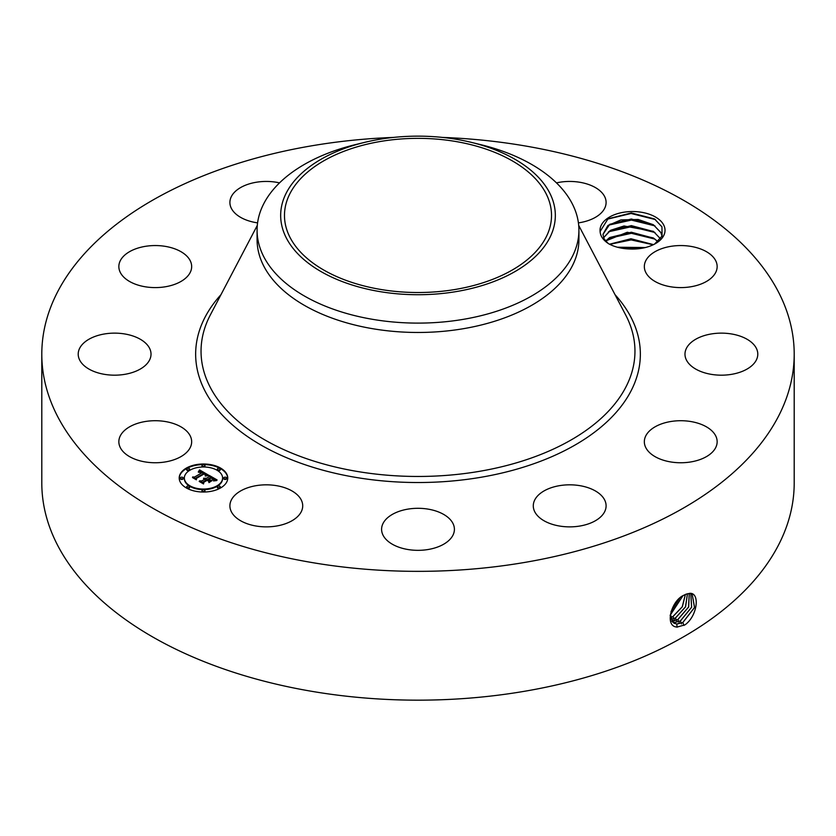 <?xml version="1.0" encoding="UTF-8"?>
<svg xmlns="http://www.w3.org/2000/svg" width="836" height="836" viewBox="0 0 836 836"><rect width="100%" height="100%" fill="white"/><g stroke="black" fill="none" stroke-linecap="round" stroke-linejoin="round"><path stroke-width="1.25" d="M442.557 137.417A376.2 217.193 180 0 1 794.2 354.161L794.2 482.968A376.2 217.193 180 0 1 523.911 691.382A376.2 217.193 180 0 1 41.8 482.968L41.8 354.161A376.2 217.193 180 0 1 312.089 145.746A376.2 217.193 180 0 1 393.442 137.417M794.2 354.161A376.2 217.193 180 0 1 523.911 562.565A376.2 217.193 180 0 1 41.8 354.161M686.032 594.187L684.015 595.169C671.13 600.405 664.16 627.073 677.285 627.021L685.039 624.816C697.579 615.86 700.14 592.651 689.836 593.33L686.032 594.187L689.836 593.33M608.932 243.924C615.056 247.132 622.193 248.825 630.354 249.013A32.489 18.758 180 0 0 655.508 243.569A32.489 18.758 180 0 0 663.711 225.02A32.489 18.758 180 0 0 626.833 211.832A32.489 18.758 180 0 0 600.102 231.551C600.426 236.254 603.373 240.381 608.932 243.924M190.19 435.817A36.408 21.015 180 0 1 191.663 441.732A36.408 21.015 180 0 1 160.439 462.538A36.408 21.015 180 0 1 120.321 447.657A36.408 21.015 180 0 1 118.848 441.732A36.408 21.015 180 0 1 150.083 420.926A36.408 21.015 180 0 1 190.19 435.817M79.232 349.197A36.408 21.015 180 0 1 118.942 333.282A36.408 21.015 180 0 1 151.023 354.161A36.408 21.015 180 0 1 149.989 359.114A36.408 21.015 180 0 1 110.289 375.03A36.408 21.015 180 0 1 78.208 354.161A36.408 21.015 180 0 1 79.232 349.197M128.911 252.064A36.408 21.015 180 0 1 168.788 247.059A36.408 21.015 180 0 1 191.663 266.579A36.408 21.015 180 0 1 181.6 281.084A36.408 21.015 180 0 1 141.723 286.09A36.408 21.015 180 0 1 118.848 266.579A36.408 21.015 180 0 1 128.911 252.064M257.582 222.867A36.408 21.015 180 0 1 229.9 202.469A36.408 21.015 180 0 1 256.056 182.29A36.408 21.015 180 0 1 279.527 182.875M556.473 182.875A36.408 21.015 180 0 1 594.824 187.254A36.408 21.015 180 0 1 606.1 202.469A36.408 21.015 180 0 1 578.418 222.867M715.679 260.654A36.408 21.015 180 0 1 717.152 266.579A36.408 21.015 180 0 1 685.917 287.385A36.408 21.015 180 0 1 645.81 272.494A36.408 21.015 180 0 1 644.337 266.579A36.408 21.015 180 0 1 675.561 245.774A36.408 21.015 180 0 1 715.679 260.654M756.768 359.114A36.408 21.015 180 0 1 717.058 375.03A36.408 21.015 180 0 1 684.977 354.161A36.408 21.015 180 0 1 686.011 349.197A36.408 21.015 180 0 1 725.711 333.282A36.408 21.015 180 0 1 757.792 354.161A36.408 21.015 180 0 1 756.768 359.114M707.089 456.247A36.408 21.015 180 0 1 667.212 461.253A36.408 21.015 180 0 1 644.337 441.732A36.408 21.015 180 0 1 654.4 427.227A36.408 21.015 180 0 1 694.277 422.222A36.408 21.015 180 0 1 717.152 441.732A36.408 21.015 180 0 1 707.089 456.247M579.944 526.022A36.408 21.015 180 0 1 533.284 505.843A36.408 21.015 180 0 1 559.441 485.674A36.408 21.015 180 0 1 606.1 505.843A36.408 21.015 180 0 1 579.944 526.022M409.41 549.743A36.408 21.015 180 0 1 381.592 529.313A36.408 21.015 180 0 1 426.59 508.894A36.408 21.015 180 0 1 454.408 529.313A36.408 21.015 180 0 1 409.41 549.743M241.176 521.058A36.408 21.015 180 0 1 229.9 505.843A36.408 21.015 180 0 1 251.981 486.521A36.408 21.015 180 0 1 291.44 490.638A36.408 21.015 180 0 1 302.716 505.843A36.408 21.015 180 0 1 280.635 525.175A36.408 21.015 180 0 1 241.176 521.058M220.631 487.921A24.275 14.013 180 0 1 194.182 490.962A24.275 14.013 180 0 1 179.207 478.014A24.275 14.013 180 0 1 186.313 468.108A24.275 14.013 180 0 1 212.762 465.067A24.275 14.013 180 0 1 227.747 478.014A24.275 14.013 180 0 1 220.631 487.921M670.148 615.61L673.785 623.06L676.846 624.043L682.845 622.517L694.57 607.5L692.166 594.082L689.7 593.445M654.588 244.07L662.081 236.013L661.945 226.817L654.504 218.938L631.295 212.95L607.981 218.823L600.102 231.551M227.737 478.307A24.275 14.013 0 0 0 212.522 465.6A24.275 14.013 0 0 0 186.313 468.693A24.275 14.013 0 0 0 179.207 478.307M673.753 623.05L676.784 624.001L682.793 622.486L694.507 607.49L692.145 594.062M608.096 243.391L604.146 238.897L602.944 234.383L607.856 225.584L620.939 219.899L638.15 219.471L653.324 224.717L660.91 232.586L662.007 236.191M471.337 142.371L480.491 144.597A160.92 92.9 180 0 1 578.92 230.203L578.92 239.566A160.92 92.9 180 0 1 463.301 328.715A160.92 92.9 180 0 1 257.08 239.566L257.08 230.203A160.92 92.9 180 0 1 263.591 204.057A160.92 92.9 180 0 1 355.509 144.597L364.663 142.371A137.334 79.295 180 0 1 471.337 142.371A137.334 79.295 180 0 1 549.785 237.758A137.334 79.295 180 0 1 379.335 291.513A137.334 79.295 180 0 1 286.215 193.116A137.334 79.295 180 0 1 364.663 142.371M184.359 478.307A19.123 11.035 0 0 0 184.348 478.61A19.123 11.035 0 0 0 196.157 488.809A19.123 11.035 0 0 0 216.994 486.416A19.123 11.035 0 0 0 222.595 478.61A19.123 11.035 0 0 0 222.585 478.307M217.433 469.456A1.473 0.846 0 0 0 217.339 469.748A1.473 0.846 0 0 0 218.248 470.532A1.473 0.846 0 0 0 219.858 470.354A1.473 0.846 0 0 0 220.286 469.748A1.473 0.846 0 0 0 220.192 469.456M217.433 487.169A1.473 0.846 0 0 0 217.339 487.461A1.473 0.846 0 0 0 218.248 488.245A1.473 0.846 0 0 0 219.858 488.067A1.473 0.846 0 0 0 220.286 487.461A1.473 0.846 0 0 0 220.192 487.169M223.787 478.307A1.473 0.846 0 0 0 223.703 478.61A1.473 0.846 0 0 0 224.602 479.394A1.473 0.846 0 0 0 226.211 479.206A1.473 0.846 0 0 0 226.64 478.61A1.473 0.846 0 0 0 226.546 478.307M186.752 487.169A1.473 0.846 0 0 0 186.658 487.461A1.473 0.846 0 0 0 187.567 488.245A1.473 0.846 0 0 0 189.166 488.067A1.473 0.846 0 0 0 189.605 487.461A1.473 0.846 0 0 0 189.511 487.169M202.093 490.836A1.473 0.846 0 0 0 201.999 491.129A1.473 0.846 0 0 0 202.908 491.913A1.473 0.846 0 0 0 204.517 491.735A1.473 0.846 0 0 0 204.945 491.129A1.473 0.846 0 0 0 204.851 490.836M186.752 469.456A1.473 0.846 0 0 0 186.658 469.748A1.473 0.846 0 0 0 187.567 470.532A1.473 0.846 0 0 0 189.166 470.354A1.473 0.846 0 0 0 189.605 469.748A1.473 0.846 0 0 0 189.511 469.456M202.093 465.777A1.473 0.846 0 0 0 201.999 466.08A1.473 0.846 0 0 0 202.908 466.864A1.473 0.846 0 0 0 204.517 466.676A1.473 0.846 0 0 0 204.945 466.08A1.473 0.846 0 0 0 204.851 465.777M180.398 478.307A1.473 0.846 0 0 0 180.304 478.61A1.473 0.846 0 0 0 181.213 479.394A1.473 0.846 0 0 0 182.812 479.206A1.473 0.846 0 0 0 183.251 478.61A1.473 0.846 0 0 0 183.157 478.307M672.667 622.172L674.433 622.527L680.399 621.012L691.654 607.25L690.818 593.591M455.589 289.402A133.52 77.079 180 0 1 284.48 215.437A133.52 77.079 180 0 1 380.411 141.472A133.52 77.079 180 0 1 551.52 215.437A133.52 77.079 180 0 1 455.589 289.402M661.997 236.212L660.91 232.669L653.637 224.999M653.564 224.947L631.347 219.011L609.778 224.288L602.944 234.425M578.92 230.203A160.92 92.9 180 0 1 572.409 256.359A160.92 92.9 180 0 1 463.301 319.352A160.92 92.9 180 0 1 257.08 230.203M189.95 470.208A19.123 11.035 0 0 0 184.348 478.014A19.123 11.035 0 0 0 196.157 488.214A19.123 11.035 0 0 0 216.994 485.82A19.123 11.035 0 0 0 222.595 478.014A19.123 11.035 0 0 0 210.787 467.815A19.123 11.035 0 0 0 189.95 470.208M217.778 468.557A1.473 0.846 0 0 0 217.339 469.153A1.473 0.846 0 0 0 218.248 469.936A1.473 0.846 0 0 0 219.858 469.759A1.473 0.846 0 0 0 220.286 469.153A1.473 0.846 0 0 0 219.377 468.369A1.473 0.846 0 0 0 217.778 468.557M217.778 486.27A1.473 0.846 0 0 0 217.339 486.865A1.473 0.846 0 0 0 218.248 487.649A1.473 0.846 0 0 0 219.858 487.472A1.473 0.846 0 0 0 220.286 486.865A1.473 0.846 0 0 0 219.377 486.082A1.473 0.846 0 0 0 217.778 486.27M224.132 477.408A1.473 0.846 0 0 0 223.703 478.014A1.473 0.846 0 0 0 224.602 478.798A1.473 0.846 0 0 0 226.211 478.61A1.473 0.846 0 0 0 226.64 478.014A1.473 0.846 0 0 0 225.73 477.231A1.473 0.846 0 0 0 224.132 477.408M187.086 486.27A1.473 0.846 0 0 0 186.658 486.865A1.473 0.846 0 0 0 187.567 487.649A1.473 0.846 0 0 0 189.166 487.472A1.473 0.846 0 0 0 189.605 486.865A1.473 0.846 0 0 0 188.696 486.082A1.473 0.846 0 0 0 187.086 486.27M202.437 489.938A1.473 0.846 0 0 0 201.999 490.533A1.473 0.846 0 0 0 202.908 491.328A1.473 0.846 0 0 0 204.517 491.14A1.473 0.846 0 0 0 204.945 490.533A1.473 0.846 0 0 0 204.036 489.75A1.473 0.846 0 0 0 202.437 489.938M189.166 469.759A1.473 0.846 0 0 0 189.605 469.153A1.473 0.846 0 0 0 188.696 468.369A1.473 0.846 0 0 0 187.086 468.557A1.473 0.846 0 0 0 186.658 469.153A1.473 0.846 0 0 0 187.567 469.936A1.473 0.846 0 0 0 189.166 469.759M204.517 466.091A1.473 0.846 0 0 0 204.945 465.485A1.473 0.846 0 0 0 204.036 464.701A1.473 0.846 0 0 0 202.437 464.889A1.473 0.846 0 0 0 201.999 465.485A1.473 0.846 0 0 0 202.908 466.269A1.473 0.846 0 0 0 204.517 466.091M182.812 478.61A1.473 0.846 0 0 0 183.251 478.014A1.473 0.846 0 0 0 182.342 477.231A1.473 0.846 0 0 0 180.733 477.408A1.473 0.846 0 0 0 180.304 478.014A1.473 0.846 0 0 0 181.213 478.798A1.473 0.846 0 0 0 182.812 478.61M672.646 622.141L674.37 622.496L680.337 620.981L691.581 607.239L690.787 593.581M208.446 475.078L205.248 475.736L205.76 474.388L204.214 473.291L196 477.931L196.063 478.913L192.635 476.938L194.569 477.042L202.03 472.727L198.445 472.235L202.594 472.403L200.285 471.389L198.32 471.88L199.553 469.905L208.446 475.078M208.363 475.621L205.207 476.081L208.363 475.621M205.395 475.005L204.12 473.939L196.575 478.296L196.356 479.801L192.52 477.586L196.146 479.446L196.293 478.202L204.109 473.688L205.384 474.524M217.088 479.948L213.608 480.533L213.838 479.018L211.194 477.262L207.683 479.289L211.236 477.764L213.588 480L211.226 477.983L208.331 479.655L211.926 480.272L208.781 482.09L208.77 480.637L207.056 479.645L203.273 481.829L203.252 482.947L199.574 480.825L201.769 480.961L204.998 479.101L203.566 478.6L205.551 478.788L203.629 478.182L206.178 478.422L209.345 476.593L209.303 475.454L217.088 479.948M216.743 480.564L213.504 480.93L216.754 480.397M208.969 482.612L212.135 480.564L208.969 482.612M207.067 480.386L203.859 482.236L203.545 483.94L199.198 481.442L203.326 483.584L203.576 482.184L207.077 480.157L208.603 481.275L207.077 480.157M660.91 239.274L653.637 231.603M653.564 231.551L631.347 225.626L609.778 230.893L603.602 237.737M660.91 239.19L653.324 231.321L624.053 225.981L610.698 230.245L603.582 237.696M199.553 469.905L207.798 475.182M198.78 471.138L198.78 471.661M202.594 472.403L202.594 472.998L202.145 472.57M202.03 472.727L194.569 477.042M193.764 477.596L194.569 477.628M196 477.931L196.021 478.892M196.188 479.697L196.293 478.798M209.324 476.06L216.2 480.021M209.345 476.593L206.178 478.422M205.938 478.307L206.178 479.018M205.687 478.213L205.938 478.903M205.437 478.14L205.437 478.704M205.05 478.913L205.196 479.582M204.998 479.101L201.769 480.961M200.734 481.494L201.769 481.557M209.46 480.313L209.46 480.909L210.871 480.888M208.331 479.655L209.46 480.909M213.608 479.425L213.598 480M207.683 479.289L208.143 480.146M203.388 483.856L203.576 482.78M672.039 621.451L677.944 619.507L688.655 607.02L689.272 593.445M671.695 620.949L677.881 619.476L688.582 607.02L689.23 593.445M657.932 241.583L653.324 237.926L627.272 232.262L605.588 240.998M605.619 241.04L609.778 237.497L631.347 232.23L653.564 238.155L657.88 241.625M670.953 619.486L675.488 618.003L685.562 606.852L687.485 593.706M670.932 619.445L675.436 617.971L685.489 606.842L687.443 593.717M653.491 244.634L630.95 238.751L609.486 244.216M653.407 244.676L631.232 238.835L609.548 244.248M670.399 617.605L673.043 616.508L682.343 606.769L685.405 594.448M670.388 617.553L672.98 616.466L682.27 606.769L685.353 594.469M645.329 247.54L617.396 247.226M645.183 247.581L617.543 247.268M670.2 615.202L682.907 595.786M670.211 615.129L682.845 595.828M671.015 611.555L679.689 598.2M671.057 611.44L679.605 598.283M619.277 247.696L643.48 247.968M609.737 244.342L631.128 239.911L653.188 244.781M608.483 238.396L631.399 233.307L654.954 239.106M608.483 231.781L631.399 226.702L654.954 232.502M608.483 225.177L631.399 220.087L654.954 225.887M607.49 219.147L631.044 213.483L655.508 219.607M615.035 294.669A222.345 128.368 180 0 1 480.595 477.335A222.345 128.368 180 0 1 246.118 435.587A222.345 128.368 180 0 1 220.965 294.669M683.984 625.433L682.845 622.517M578.7 225.406L625.641 314.9A216.952 125.254 180 0 1 479.08 471.399A216.952 125.254 180 0 1 263.925 439.391A216.952 125.254 180 0 1 210.358 314.9L257.3 225.406M677.045 627.219L676.846 624.043M681.528 623.928L680.399 621.012M674.485 623.437L674.433 622.527M679.083 622.423L677.944 619.507M676.627 620.918L675.488 618.003M674.171 619.413L673.043 616.508M671.726 617.908L670.587 615.003M184.348 478.61L184.348 478.014M222.595 478.61L222.595 478.014M217.339 469.748L217.339 469.153M220.286 469.748L220.286 469.153M217.339 487.461L217.339 486.865M220.286 487.461L220.286 486.865M223.703 478.61L223.703 478.014M226.64 478.61L226.64 478.014M186.658 487.461L186.658 486.865M189.605 487.461L189.605 486.865M201.999 491.129L201.999 490.533M204.945 491.129L204.945 490.533M189.605 469.748L189.605 469.153M186.658 469.748L186.658 469.153M204.945 466.08L204.945 465.485M201.999 466.08L201.999 465.485M183.251 478.61L183.251 478.014M180.304 478.61L180.304 478.014"/></g></svg>
